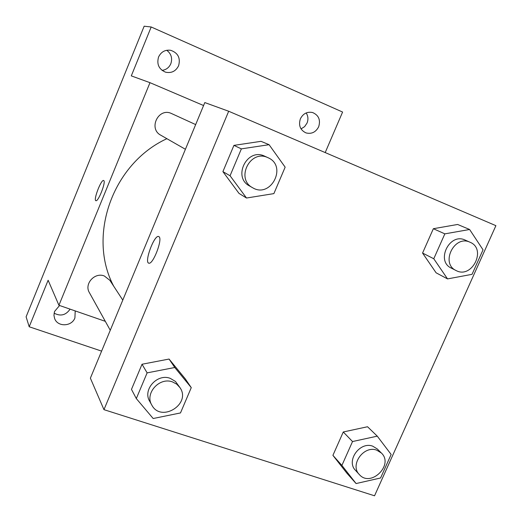 <?xml version="1.0" encoding="UTF-8"?>
<svg xmlns="http://www.w3.org/2000/svg" width="522" height="522" viewBox="0 0 522 522"><rect width="100%" height="100%" fill="white"/><g stroke="black" fill="none" stroke-linecap="round" stroke-linejoin="round"><path stroke-width="0.78" d="M301.037 128.908L304.6 126.644L307.04 123.075C308.45 119.466 308.163 116.086 306.179 112.941M162.042 70.379C166.14 69.824 169.063 67.619 170.818 63.756C172.625 58.236 171.262 53.74 166.72 50.269M54.092 313.141C60.532 316.573 65.863 315.242 70.085 309.141M101.601 351.123L29.199 326.765L26.1 316.821L144.157 26.204L151.191 26.987L342.595 112.047L325.199 152.574M29.199 326.765L48.128 280.255L58.927 305.279L149.984 82.672L131.296 75.879L151.191 26.987M103.819 180.612C106.044 182.093 98.286 201.851 95.937 200.702C93.04 200.513 101.085 179.333 103.61 180.488L103.819 180.612M158.564 56.996C161.096 51.835 165.135 49.597 170.674 50.295C178.022 52.866 180.664 58.014 178.609 65.733C175.816 71.253 171.47 73.4 165.572 72.186C158.89 69.296 156.554 64.232 158.564 56.996M300.378 118.814C303.099 113.561 307.164 111.467 312.58 112.524C318.707 115.186 320.736 119.936 318.668 126.787C315.797 132.223 311.575 134.258 305.996 132.908C300.228 130.108 298.349 125.41 300.378 118.814M75.207 310.916L74.914 317.931C71.788 326.687 57.622 327.177 54.64 318.564L53.949 315.353L54.516 311.517L59.573 305.507M166.89 138.689C112.413 163.68 87.063 236.198 113.718 286.219M105.314 321.337L58.927 305.279M149.984 82.672L203.58 105.529M195.672 124.588L171.36 113.463C158.434 107.356 148.098 128.693 160.789 135.205L185.414 149.285M122.787 300.104L109.874 280.334L104.335 275.981C94.717 271.982 83.964 283.942 89.379 292.627L110.266 330.256M95.885 200.683C93.157 200.141 101.131 179.333 103.617 180.495L103.663 180.508M90.378 378.163L204.807 102.573L228.682 111.245L495.9 225.667L374.542 495.796L103.963 409.659L90.378 378.163M103.963 409.659L228.682 111.245M159.106 236.773C162.76 239.428 153.05 264.608 148.92 263.186C143.863 263.01 153.997 234.965 158.564 236.473L159.106 236.773M346.862 473.173L332.912 455.354L343.274 431.975L367.54 426.748L343.274 431.975L332.912 455.354L346.862 473.173L356.089 483.555L341.903 465.422L352.52 441.547L377.269 436.151L391.141 454.46L380.577 477.989L356.089 483.555M239.024 193.414L222.901 171.634L233.921 145.377L261.026 141.325L233.921 145.377L222.901 171.634L239.024 193.414L246.508 198.021L230.058 175.751L241.366 148.868L269.084 144.692L285.149 167.157L273.887 193.61L246.508 198.021M131.472 389.379L142.03 364.245L169.063 359.051L185.232 378.789L169.063 359.051L142.03 364.245L131.472 389.379L136.307 398.58L147.119 372.871L174.772 367.501L191.267 387.631L180.488 412.941L153.174 418.52L136.307 398.58M436.105 272.81L422.566 253.059L433.358 228.708L457.637 224.467L433.358 228.708L422.566 253.059L436.105 272.81L447.53 278.905L433.775 258.749L444.842 233.863L469.611 229.491L483.039 249.816L472.032 274.337L447.53 278.905M148.724 263.14C144.124 262.077 154.14 234.972 158.571 236.479L158.727 236.525M470.054 242.247L464.926 239.976C449.429 232.623 435.642 261.085 451.249 268.08L456.006 270.494C471.901 279.387 487.052 249.04 470.054 242.247L469.82 242.143C454.205 234.737 440.281 263.453 456.006 270.494M433.775 258.749L422.566 253.059M444.842 233.863L433.358 228.708M469.611 229.491L457.637 224.467M381.347 452.992L377.341 449.005L372.78 446.206C359.932 441.097 345.786 460.867 355.489 470.342L359.306 474.518C370.62 487.913 394.227 464.821 381.347 452.992L376.747 450.173C363.808 445.038 349.525 464.985 359.306 474.518M341.903 465.422L332.912 455.354M352.52 441.547L343.274 431.975M377.269 436.151L367.54 426.748M268.027 157.709L264.295 156.006C246.958 147.804 232.447 177.239 249.47 185.93L252.602 187.718C270.742 198.941 287.759 165.983 268.027 157.709L267.577 157.513C250.09 149.24 235.429 178.961 252.602 187.718M230.058 175.751L222.901 171.634M241.366 148.868L233.921 145.377M269.084 144.692L261.026 141.325M179.966 387.618L175.431 381.419L170.185 378.326C157.252 373.25 142.467 389.745 149.664 401.229L151.785 405.039C160.991 423.035 191.581 404.028 179.966 387.618L176.749 384.159L172.501 381.915C159.451 376.812 144.529 393.464 151.785 405.039M147.119 372.871L142.03 364.245M174.772 367.501L169.063 359.051M191.267 387.631L185.232 378.789"/></g></svg>

